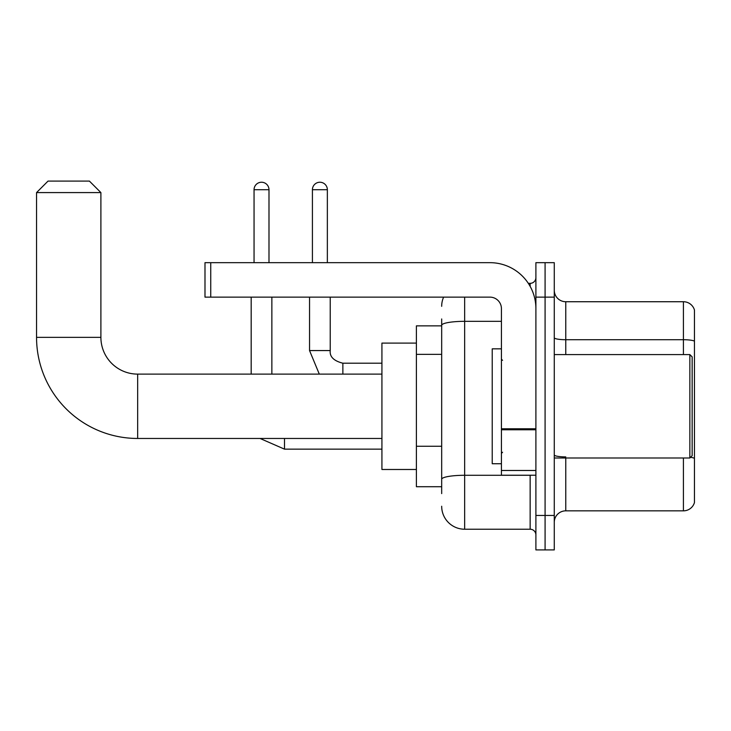 <?xml version="1.0" encoding="UTF-8"?>
<svg xmlns="http://www.w3.org/2000/svg" width="731" height="731" viewBox="0 0 731 731"><rect width="100%" height="100%" fill="white"/><g stroke="black" fill="none" stroke-linecap="round" stroke-linejoin="round"><path stroke-width="1.1" d="M441.679 325.862L416.396 325.862L416.396 486.718L441.679 486.718M441.679 493.608L441.679 318.963M535.896 515.437L535.896 549.913L545.088 549.913L545.088 515.437L545.088 549.913L554.272 549.913L554.272 515.437L545.088 515.437L545.088 297.133L545.088 515.437L535.896 515.437L535.896 297.133L545.088 297.133L545.088 262.667L545.088 297.133L554.272 297.133L554.272 515.437M554.272 297.133L554.272 262.667L535.896 262.667L535.896 297.133M464.66 297.133L464.66 529.226L530.149 529.226L530.149 475.223M528.321 283.345L530.149 283.345A5.747 5.747 0 0 0 535.896 277.606M441.679 347.453L441.679 325.313A22.981 3.993 180 0 1 464.66 321.329L501.42 321.329M535.896 534.973A5.747 5.747 0 0 0 530.149 529.226M441.679 306.326A22.981 22.981 0 0 1 443.598 297.133M464.66 529.226A22.981 22.981 0 0 1 441.679 506.245M554.272 522.336A11.486 11.486 0 0 1 565.767 510.841L683.421 510.841L683.421 457.99M694.45 310.008A11.486 11.486 0 0 0 683.421 301.729A11.486 11.486 0 0 1 694.45 310.008L694.45 502.572A11.486 11.486 0 0 1 683.421 510.841M694.45 341.149A11.486 1.992 180 0 0 683.421 339.714L683.421 301.729L565.767 301.729A11.486 11.486 0 0 1 554.272 290.244A11.486 11.486 0 0 0 565.767 301.729L565.767 354.581M381.929 438.463L137.656 438.463A101.106 101.106 0 0 1 36.55 337.347L36.55 192.582L48.036 181.087L89.401 181.087L100.896 192.582L36.55 192.582M137.656 438.463L137.656 374.117A36.769 36.769 0 0 1 100.896 337.347L100.896 192.582M416.396 343.095L381.929 343.095L381.929 469.485L416.396 469.485M254.05 262.667L254.05 189.704A7.465 7.465 0 0 1 261.515 182.238A7.465 7.465 0 0 1 268.99 189.704L268.99 262.667M271.859 374.117L271.859 297.133M251.181 374.117L251.181 297.133M312.42 262.667L312.42 189.704A7.465 7.465 0 0 1 319.886 182.238A7.465 7.465 0 0 1 327.351 189.704L327.351 262.667M535.896 475.223L501.42 475.223L501.42 428.768L535.896 428.768M535.896 308.628A45.962 45.962 0 0 0 489.934 262.667L210.738 262.667L210.738 297.133L489.934 297.133A11.486 11.486 0 0 1 501.42 308.628L501.42 428.768M210.738 297.133L204.991 297.133L204.991 262.667L210.738 262.667M689.854 354.581L692.156 356.883L692.156 455.696L689.854 457.99L689.854 354.581L554.272 354.581M501.42 348.842L492.228 348.842L492.228 463.737L501.42 463.737M441.679 354.343L416.396 354.343M441.679 446.257L416.396 446.257M532.141 475.223A5.747 0.996 0 0 1 530.149 475.287L464.66 475.287A22.981 3.993 180 0 0 441.679 479.28M530.149 286.378L530.149 283.345M565.767 457.99L565.767 510.841M683.421 354.581L683.421 339.714L565.767 339.714A11.486 1.992 0 0 1 554.272 337.713M694.45 458.346A11.486 1.992 180 0 0 690.512 457.332M565.767 456.902A11.486 1.992 -0 0 1 554.272 454.91M36.55 337.347L100.896 337.347M284.496 438.463L284.496 449.145L260.044 438.463L284.496 449.145L381.929 449.145M254.05 189.704L268.99 189.704M319.301 374.117L309.542 350.56L319.301 374.117L309.542 350.56L330.202 350.56M330.229 297.133L330.229 350.56C329.535 356.691 333.747 360.904 342.866 363.206C333.747 360.904 329.535 356.691 330.229 350.56C329.535 356.691 333.747 360.904 342.866 363.206L342.866 374.117M312.42 189.704L327.351 189.704M535.896 429.764L501.42 429.764M501.42 470.481L535.896 470.481M381.929 374.117L137.656 374.117M381.929 363.206L342.866 363.206M309.542 350.56L309.542 297.133M554.272 457.99L689.854 457.99M502.572 360.328L501.42 359.177M502.572 452.251L501.42 453.394"/></g></svg>
